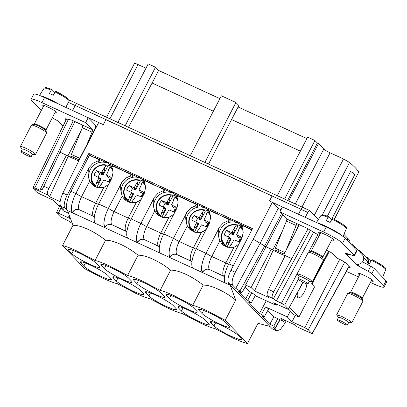 <?xml version="1.0" encoding="UTF-8"?>
<svg xmlns="http://www.w3.org/2000/svg" width="407" height="407" viewBox="0 0 407 407"><rect width="100%" height="100%" fill="white"/><g stroke="black" fill="none" stroke-linecap="round" stroke-linejoin="round"><path stroke-width="0.61" d="M187.998 309.951A15.959 2.03 27.4 0 1 205.688 320.457L208.608 323.499A15.959 2.03 -152.6 0 1 209.178 324.598A15.959 2.03 -152.6 0 1 199.094 321.51A15.959 2.03 -152.6 0 1 181.41 311.004L178.49 307.962A15.959 2.03 27.4 0 1 177.92 306.863A15.959 2.03 27.4 0 1 187.998 309.951M76.801 250.946L95.06 260.495C98.316 261.233 103.078 263.039 109.341 265.898L127.6 275.447C130.856 276.19 135.617 277.991 141.88 280.85L160.139 290.4C163.4 291.142 168.157 292.943 174.42 295.808L192.679 305.357C195.94 306.095 200.697 307.896 206.965 310.76L225.224 320.309L247.522 343.539C244.266 342.801 239.504 341 233.242 338.136L214.982 328.586C211.726 327.849 206.965 326.043 200.702 323.183L182.443 313.634C179.187 312.891 174.425 311.09 168.162 308.231L149.903 298.682C146.647 297.939 141.885 296.138 135.623 293.274L117.364 283.73C114.102 282.987 109.346 281.186 103.083 278.322L84.819 268.773L62.52 245.543C65.776 246.281 70.538 248.082 76.801 250.946M122.044 279.131A15.959 2.03 27.4 0 1 104.355 268.625L101.435 265.583L100.865 264.484L103.922 264.769L110.948 267.572C119.449 271.622 125.346 275.122 128.632 278.078L131.553 281.12A15.959 2.03 27.4 0 1 132.122 282.219A15.959 2.03 27.4 0 1 122.044 279.131M122.919 280.047A15.959 2.03 27.4 0 1 140.608 290.552L143.529 293.595L144.098 294.688L141.036 294.403L134.015 291.605C125.514 287.556 119.617 284.05 116.326 281.095L113.405 278.052A15.959 2.03 27.4 0 1 112.836 276.958A15.959 2.03 27.4 0 1 122.919 280.047M71.815 253.673A15.959 2.03 27.4 0 0 89.504 264.179A15.959 2.03 27.4 0 0 99.583 267.267A15.959 2.03 27.4 0 0 99.013 266.168L96.093 263.126C92.801 260.17 86.91 256.664 78.409 252.62L71.383 249.817L68.325 249.532L68.895 250.631L71.815 253.673L73.443 250.524M85.419 262.998L83.786 266.142C87.078 269.098 92.974 272.604 101.475 276.648L108.496 279.451L111.554 279.736L110.984 278.642L108.064 275.6A15.959 2.03 27.4 0 0 90.379 265.089A15.959 2.03 27.4 0 0 80.296 262.006A15.959 2.03 27.4 0 0 80.866 263.1L81.522 261.838M83.786 266.142L80.866 263.1M136.894 283.577L133.974 280.535L133.404 279.441L136.467 279.721L143.488 282.524C151.989 286.574 157.885 290.074 161.172 293.035L164.092 296.077A15.959 2.03 27.4 0 1 164.667 297.171A15.959 2.03 27.4 0 1 154.584 294.083A15.959 2.03 27.4 0 1 136.894 283.577L138.528 280.433M201.979 313.482L199.059 310.439L198.489 309.345L201.546 309.63L208.567 312.434C217.068 316.478 222.965 319.983 226.256 322.939L229.177 325.982A15.959 2.03 27.4 0 1 229.746 327.075A15.959 2.03 27.4 0 1 219.663 323.992A15.959 2.03 27.4 0 1 201.979 313.482L203.607 310.338M148.87 296.047L145.95 293.004A15.959 2.03 27.4 0 1 145.38 291.911A15.959 2.03 27.4 0 1 155.459 294.999A15.959 2.03 27.4 0 1 173.148 305.504L176.068 308.547L176.638 309.641L173.58 309.361L166.555 306.557C158.053 302.508 152.157 299.008 148.87 296.047L150.498 292.903M169.439 298.529A15.959 2.03 27.4 0 0 187.123 309.04A15.959 2.03 27.4 0 0 197.207 312.123A15.959 2.03 27.4 0 0 196.637 311.029L193.717 307.987C190.425 305.031 184.529 301.526 176.028 297.481L169.007 294.678L165.944 294.393L166.519 295.487L169.439 298.529L171.067 295.385M215.578 322.812L213.95 325.956C217.241 328.912 223.133 332.417 231.639 336.462L238.66 339.265L241.717 339.55L241.148 338.451L238.227 335.414A15.959 2.03 27.4 0 0 220.538 324.903A15.959 2.03 27.4 0 0 210.46 321.82A15.959 2.03 27.4 0 0 211.03 322.914L211.681 321.652M213.95 325.956L211.03 322.914M127.6 275.447L138.085 255.22C132.718 250.89 126.872 247.247 120.538 244.297C114.245 241.448 109.249 240.105 105.545 240.267C100.178 235.938 94.327 232.295 87.998 229.345C81.705 226.496 76.709 225.152 73.006 225.31L67.537 210.567A17.099 5.942 114.7 0 1 70.95 191.27L89.387 155.265L98.769 159.575L97.833 160.958L93.076 163.187L89.041 167.659L75.916 193.284L88.405 168.905M95.06 260.495L105.545 240.267M160.139 290.4L170.625 270.172C165.262 265.842 159.412 262.205 153.078 259.249C146.785 256.4 141.789 255.057 138.085 255.22M192.679 305.357L203.169 285.124C197.802 280.794 191.951 277.157 185.617 274.206C179.324 271.352 174.328 270.009 170.625 270.172M225.224 320.309L235.709 300.076C230.342 295.752 224.491 292.109 218.157 289.158C211.869 286.309 206.868 284.961 203.169 285.124M235.709 300.076L230.24 285.332A17.099 5.942 -65.3 0 1 229.752 284.549M270.243 326.729A17.099 5.942 -65.3 0 1 270.131 326.684A17.099 5.942 -65.3 0 1 269.571 326.307L258.007 323.311L247.522 343.539M62.52 245.543L73.006 225.31M127.742 238.217L95.218 223.285A17.099 5.942 -65.3 0 1 98.168 204.93A17.099 5.942 -65.3 0 1 98.636 203.988L111.869 178.149L113.075 172.375L111.981 167.46L112.546 165.908L131.308 174.527L130.372 175.91L125.621 178.139L121.581 182.616L121.083 183.888L121.647 182.799A13.411 12.459 -43.8 0 0 121.083 183.888L121.647 182.799M95.197 223.265L67.537 210.567M230.24 285.332L225.381 283.099A17.099 5.942 -65.3 0 1 228.327 264.743A17.099 5.942 -65.3 0 1 228.795 263.802L242.028 237.963L243.238 232.188L242.145 227.274L242.709 225.717L251.852 229.919M225.361 283.079L202.549 272.593L202.798 272.1C204.467 269.459 206.695 268.615 209.488 269.566L209.488 269.566A11.401 3.958 -65.3 0 1 211.767 256.476A5.128 0.651 -152.6 0 1 206.079 253.098L219.266 227.661A13.411 12.459 -43.8 0 0 218.701 228.744L219.266 227.661M202.554 272.609A17.099 5.942 -65.3 0 1 205.499 254.253A17.099 5.942 -65.3 0 1 205.973 253.312L196.255 248.85A17.099 5.942 -65.3 0 0 195.787 249.791A17.099 5.942 -65.3 0 0 192.842 268.147L202.549 272.593M192.821 268.121L170.009 257.641L170.258 257.148C171.927 254.507 174.155 253.663 176.948 254.614L176.948 254.614A11.401 3.958 -65.3 0 1 179.222 241.524C176.49 240.222 174.598 239.097 173.54 238.146L186.727 212.703A13.411 12.459 -43.8 0 0 186.162 213.792L173.54 238.146A16.529 5.744 -65.3 0 0 173.428 238.36L163.716 233.898L176.948 208.058L178.159 202.284L177.06 197.37L177.63 195.813L196.393 204.436L195.452 205.82L190.7 208.048L186.66 212.52L186.024 213.761M163.716 233.898A17.099 5.942 -65.3 0 0 163.248 234.834A17.099 5.942 -65.3 0 0 160.302 253.195L170.009 257.641M160.282 253.169L127.757 238.237A17.099 5.942 -65.3 0 1 130.708 219.882A17.099 5.942 -65.3 0 1 131.176 218.941L144.409 193.101L145.614 187.332L144.521 182.412L145.085 180.861L163.853 189.484L162.912 190.868L158.16 193.091L154.121 197.568L153.622 198.84L154.187 197.751A13.411 12.459 -43.8 0 0 153.622 198.84L154.187 197.751M131.079 219.134A5.128 0.651 -152.6 0 1 128.23 218.091A11.401 3.958 -65.3 0 0 125.946 231.171A5.128 4.767 136.2 0 1 126.887 231.756L111.869 224.705C109.076 223.758 106.848 224.603 105.179 227.238L104.925 227.732A17.099 5.942 -65.3 0 1 107.88 209.391A17.099 5.942 -65.3 0 1 108.348 208.45A16.529 5.744 -65.3 0 1 108.46 208.242L120.945 183.857M94.119 157.438L94.282 157.122L107.056 162.988A13.355 12.408 -43.8 0 0 99.237 162.546L100.229 161.096L98.769 159.575M75.809 193.498L75.916 193.284C76.974 194.236 78.872 195.365 81.604 196.662A11.401 3.958 -65.3 0 0 79.319 209.742L79.329 209.753C76.536 208.801 74.303 209.646 72.639 212.286L72.385 212.78A17.099 5.942 -65.3 0 1 75.341 194.439A17.099 5.942 -65.3 0 1 75.809 193.498L70.95 191.27M98.54 204.182A5.128 0.651 -152.6 0 1 95.686 203.134A11.401 3.958 -65.3 0 0 93.401 216.219L94.348 216.804A5.128 4.767 136.2 0 0 93.401 216.219L79.329 209.753M223.575 276.038L209.483 269.556L224.511 276.618A5.128 4.767 136.2 0 0 223.565 276.032A11.401 3.958 -65.3 0 1 225.849 262.947A5.128 0.651 -152.6 0 0 228.698 263.995M191.036 261.085L176.938 254.604L191.972 261.665M170.014 257.656A17.099 5.942 -65.3 0 1 172.96 239.301A17.099 5.942 -65.3 0 1 173.428 238.36M137.719 242.196L137.688 242.16A16.529 5.744 -65.3 0 1 140.42 224.343A17.099 5.942 -65.3 0 0 137.474 242.704L137.719 242.196C139.387 239.555 141.616 238.711 144.409 239.662L159.427 246.708A5.128 4.767 136.2 0 0 158.486 246.123A11.401 3.958 -65.3 0 1 160.77 233.043A5.128 0.651 -152.6 0 0 163.619 234.086M140.42 224.343A17.099 5.942 -65.3 0 1 140.888 223.407A16.529 5.744 -65.3 0 1 141 223.194L153.485 198.809M280.967 209.859L278.266 208.313L272.334 202.325L269.465 201.002L272.039 196.032L105.886 119.678L103.307 124.654L98.677 122.522L79.563 159.402L62.882 193.086L67.241 195.09L88.838 153.429L252.513 228.642L230.917 270.304C227.93 276.582 227.167 280.942 228.632 283.384L272.141 328.708L276.76 330.942L273.367 327.559L274.41 327.956C275.397 328.281 275.717 328.235 275.371 327.828L275.503 328.113L280.052 319.871M224.282 217.252L224.445 216.931L237.22 222.802C234.717 221.84 232.112 221.693 229.4 222.354L227.991 220.772L228.932 219.388L230.393 220.909L229.4 222.354C225.371 223.468 222.349 225.88 220.335 229.589C218.462 233.389 218.31 237.133 219.882 240.817L211.767 256.476L225.849 262.947L233.964 247.293L238.746 244.373M242.338 226.745A13.355 12.408 -43.8 0 0 241.346 225.57A13.355 12.408 -43.8 0 0 238.385 223.336L251.155 229.207L250.992 229.528M251.765 229.843L251.155 229.207M94.185 157.305L90.99 156.003M88.838 153.429L91.102 155.784M67.241 195.09A11.401 3.958 114.7 0 0 64.957 208.17L67.71 211.035M88.543 168.936C87.759 173.336 88.151 177.36 89.718 181.003C88.146 177.32 88.299 173.575 90.171 169.775C92.191 166.066 95.213 163.655 99.237 162.546L97.833 160.958M205.973 253.312A16.529 5.744 -65.3 0 1 206.079 253.098L218.701 228.744C217.887 232.672 218.279 236.696 219.882 240.817L222.08 244.068L227.488 247.253L233.964 247.293M228.932 219.388L210.17 210.765L209.6 212.322L210.699 217.236L209.488 223.011L196.255 248.85M227.991 220.772L223.24 223L219.2 227.472L218.564 228.714M253.22 239.199L235.277 272.308C232.229 278.286 231.4 282.616 232.804 285.302L235.745 288.365L239.972 290.959L241.855 292.826L246.011 285.449L245.533 284.976L266.051 246.784L253.22 239.199L272.334 202.325L282.458 206.975M112.174 166.931A13.355 12.408 -43.8 0 0 111.187 165.756A13.355 12.408 -43.8 0 0 108.221 163.528L106.756 162.001L105.591 161.467L107.056 162.988M108.221 163.528L120.996 169.393L121.607 170.029M126.73 172.258L121.591 170.06M126.658 172.39L126.821 172.075L139.596 177.945L138.131 176.419L139.296 176.953L140.761 178.48L153.536 184.351L154.146 184.987M159.269 187.21L154.131 185.017M159.198 187.342L159.366 187.027L172.136 192.898L170.675 191.371L171.84 191.906L173.301 193.432L186.075 199.303L186.686 199.939M191.809 202.162L186.671 199.969M191.738 202.299L191.906 201.979L204.68 207.85L203.215 206.324L204.38 206.858L205.84 208.384L218.615 214.255L219.225 214.891M224.349 217.114L219.21 214.921M238.385 223.336L236.92 221.815L235.755 221.276L237.22 222.802M276.76 330.942L280.423 329.451L284.625 323.713L286.182 320.843M245.182 286.915L249.562 291.478L245.579 298.997L251.104 302.549L250.295 302.752L248.301 301.836L259.473 313.471L261.467 314.387L264.408 316.554L268.508 309.127A4.782 0.605 27.4 0 0 268.518 309.091A4.782 0.605 27.4 0 0 268.335 308.796A4.782 0.605 27.4 0 0 265.532 306.919L261.467 314.387M251.104 302.549L251.267 302.864L255.367 295.436A4.782 0.605 27.4 0 0 255.194 295.106A4.782 0.605 27.4 0 0 254.65 294.643A4.782 0.605 27.4 0 0 251.674 292.837A2.849 0.29 -152.1 0 1 251.587 292.791L249.562 291.478M245.579 298.997L237.922 291.02L241.855 292.826M267.775 310.449L273.83 316.758L269.856 324.287L273.789 326.099L275.371 327.828L279.807 319.76M269.856 324.287L262.098 316.112M262.322 316.086L262.983 316.28C264.25 316.738 264.667 316.722 264.245 316.239M223.504 245.324A13.355 12.408 136.2 0 1 221.449 239.194M235.841 224.695A13.355 12.408 136.2 0 1 242.292 226.862M62.882 193.086C59.987 199.562 59.29 203.953 60.791 206.257L64.957 208.17M68.941 214.357L67.247 212.591L63.314 210.78L61.732 209.05A4.558 0.58 27.4 0 1 61.599 208.771A4.558 0.58 27.4 0 1 62.693 208.923A4.558 0.58 27.4 0 1 63.736 209.32L60.791 206.257M131.308 174.527L132.768 176.048L131.776 177.498C127.752 178.612 124.73 181.018 122.71 184.727C120.838 188.527 120.691 192.272 122.258 195.96C120.66 191.834 120.263 187.81 121.083 183.888L108.46 208.242C109.519 209.193 111.411 210.317 114.143 211.615A11.401 3.958 -65.3 0 0 111.859 224.7L111.869 224.705M103.805 187.479L95.686 203.134L81.604 196.662L89.718 181.003A13.355 12.408 -43.8 0 0 90.746 182.819A13.355 12.408 -43.8 0 0 91.916 184.254A13.355 12.408 -43.8 0 0 103.805 187.479L108.583 184.559M139.596 177.945C137.098 176.984 134.488 176.831 131.776 177.498L130.372 175.91M191.972 261.66A5.128 4.767 136.2 0 0 191.025 261.075A11.401 3.958 -65.3 0 1 193.31 247.995L201.424 232.336L206.207 229.421M196.393 204.436L197.853 205.957L196.856 207.402C192.832 208.516 189.81 210.928 187.79 214.631C185.923 218.437 185.77 222.176 187.342 225.865C185.729 221.698 185.343 217.674 186.172 213.797L186.162 213.792M163.853 189.484L165.313 191L164.316 192.45C160.292 193.564 157.27 195.976 155.25 199.679C153.378 203.48 153.23 207.224 154.802 210.912C153.195 206.725 152.803 202.701 153.622 198.84L141 223.194A5.128 0.651 -152.6 0 0 146.683 226.572L160.77 233.043L168.885 217.384L173.667 214.469M186.172 213.797L186.727 212.703M204.68 207.85C202.177 206.888 199.572 206.741 196.856 207.402L195.452 205.82M136.345 202.432L128.23 218.091L114.143 211.615L122.258 195.96A13.355 12.408 -43.8 0 0 123.285 197.771A13.355 12.408 -43.8 0 0 124.456 199.206A13.355 12.408 -43.8 0 0 136.345 202.432L141.122 199.516M172.136 192.898C169.638 191.936 167.028 191.789 164.316 192.45L162.912 190.868M235.745 288.365L260.027 243.503L278.266 208.313M77.188 103.739A2.849 0.992 -65.3 0 0 77.106 103.683A2.849 0.992 -65.3 0 0 75.188 105.515L72.624 110.465L75.234 105.499A2.849 0.992 -65.3 0 1 77.132 103.709L302.854 207.438M98.677 122.522L88.37 117.786L94.984 124.679A7.982 2.773 114.7 0 1 95.345 128.347M269.465 201.002L272.039 196.032M218.452 214.57L218.615 214.255M209.793 211.793A13.355 12.408 -43.8 0 0 208.806 210.612A13.355 12.408 -43.8 0 0 205.84 208.384M203.302 209.742A13.355 12.408 136.2 0 1 209.753 211.91M185.913 199.618L186.075 199.303M177.254 196.84A13.355 12.408 -43.8 0 0 176.267 195.66A13.355 12.408 -43.8 0 0 173.301 193.432M170.762 194.79A13.355 12.408 136.2 0 1 177.213 196.952M153.373 184.666L153.536 184.351M144.714 181.883A13.355 12.408 -43.8 0 0 143.727 180.708A13.355 12.408 -43.8 0 0 140.761 178.48M138.222 179.833A13.355 12.408 136.2 0 1 144.673 182M120.828 169.714L120.996 169.393M266.244 300.773L259.473 313.471M290.41 311.019L287.271 316.905L265.532 306.919M295.324 315.405L291.941 321.769L304.828 327.691L308.282 329.746L312.077 333.699A2.849 0.361 -152.6 0 1 312.123 333.75L297.166 326.877L295.34 325.056L280.886 318.411L283.796 321.591L273.83 316.758M277.833 318.6L273.789 326.099M276.791 304.182L276.165 305.331L255.22 295.706M233.608 234.33L237.937 225.971L236.492 224.837L234.89 227.513L234.534 227.462L232.102 232.041L233.348 233.257L233.608 234.33L232.483 234.534L230.291 233.557A6.141 5.708 -43.8 0 0 228.469 237.006M232.102 232.041L231.201 232.377L226.724 230.382A9.01 8.369 -43.8 0 0 225.885 231.405A9.01 8.369 -43.8 0 0 224.649 233.786A9.01 8.369 -43.8 0 0 224.308 235.037L230.616 238.131L231.161 238.782L226.984 247.105M226.933 242.867L226.668 242.633L228.566 242.226L226.933 242.867L225.61 245.833A12.139 11.274 136.2 0 1 223.285 243.488L224.389 245.029A12.408 11.528 -43.8 0 0 225.87 246.688M238.446 241.544A6.141 5.708 -43.8 0 0 240.176 238.1L238.014 237.078L236.66 234.661L238.014 237.078M242.572 228.347A12.408 11.528 -43.8 0 0 242.134 227.991L240.644 226.826A12.139 11.274 136.2 0 1 242.806 229.116M66.494 119.017L32.784 188.075A2.849 0.361 -152.6 0 0 32.83 188.12L36.625 192.079L40.079 194.129L52.966 200.051L57.636 204.914L60.979 206.451M69.307 215.344L68.747 216.488L69.933 217.033M125.885 200.468A13.355 12.408 136.2 0 1 123.83 194.332M190.964 230.372A13.355 12.408 136.2 0 1 188.909 224.237M201.424 232.336L194.943 232.3L189.54 229.11L187.342 225.865L179.222 241.524L193.31 247.995A5.128 0.651 -152.6 0 0 196.159 249.043M158.425 215.415A13.355 12.408 136.2 0 1 156.369 209.284M168.885 217.384L162.403 217.348L156.995 214.158L154.802 210.912L146.683 226.572A11.401 3.958 -65.3 0 0 144.399 239.652L144.409 239.662M281.491 213.594L264.718 245.95L239.972 290.959M279.894 211.925L323.606 232.015L326.205 226.994L282.494 206.909L279.894 211.925L286.655 218.971A2.279 0.794 -65.3 0 1 286.447 221.047L296.164 225.509A2.279 0.794 -65.3 0 0 296.367 223.433L306.863 228.144L319.271 235.516M326.205 226.994A17.099 2.172 27.4 0 1 345.156 238.253L356.807 250.386A5.698 0.722 27.4 0 1 357.01 250.778L354.411 255.8A5.698 0.722 27.4 0 1 353.042 255.611L346.016 253.24A2.849 0.361 27.4 0 0 345.334 253.144A2.849 0.361 27.4 0 0 345.436 253.342L346.184 254.121L346.545 253.419M362.566 261.833L370.696 266.27A5.698 0.722 27.4 0 1 374.389 268.701L386.039 280.84A17.099 2.172 27.4 0 1 386.65 282.01L384.05 287.032A17.099 2.172 27.4 0 1 373.244 283.725L370.426 282.427M303.057 207.545A2.849 0.992 114.7 0 0 302.95 207.463A2.849 0.992 114.7 0 0 301.027 209.295L298.463 214.245M41.326 110.439L31.721 100.437A17.099 2.172 27.4 0 1 31.11 99.262L33.71 94.241A17.099 2.172 27.4 0 1 44.516 97.548L88.37 117.786M78.882 160.77L78.607 160.643L96.464 126.185L96.718 126.302M201.068 219.378L205.398 211.019L203.953 209.885L202.35 212.561L201.994 212.51L199.557 217.089L200.809 218.305L201.068 219.378L199.939 219.582L197.751 218.605A6.141 5.708 -43.8 0 0 195.925 222.054M199.557 217.089L198.662 217.424L194.185 215.43A9.01 8.369 -43.8 0 0 193.345 216.448A9.01 8.369 -43.8 0 0 192.109 218.834A9.01 8.369 -43.8 0 0 191.768 220.085L198.077 223.178L198.621 223.83L194.444 232.153M194.393 227.91L194.129 227.681L196.026 227.269L194.393 227.91L193.066 230.881A12.139 11.274 136.2 0 1 190.746 228.536L191.85 230.072A12.408 11.528 -43.8 0 0 193.33 231.736M205.906 226.587A6.141 5.708 -43.8 0 0 207.636 223.148L205.469 222.12L204.121 219.709L205.469 222.12M210.027 213.395A12.408 11.528 -43.8 0 0 209.595 213.039L208.104 211.869A12.139 11.274 136.2 0 1 210.261 214.158M168.523 204.421L172.858 196.062L171.408 194.928L169.811 197.609L169.454 197.558L167.018 202.137L168.269 203.352L168.523 204.421L167.399 204.629L165.211 203.653A6.141 5.708 -43.8 0 0 163.385 207.102M167.018 202.137L166.122 202.472L161.64 200.478A9.01 8.369 -43.8 0 0 160.801 201.496A9.01 8.369 -43.8 0 0 159.564 203.882A9.01 8.369 -43.8 0 0 159.229 205.133L165.537 208.226L166.081 208.877L161.905 217.201M161.854 212.958L161.589 212.724L163.482 212.317L161.854 212.958L160.526 215.924A12.139 11.274 136.2 0 1 158.206 213.583L159.31 215.12A12.408 11.528 -43.8 0 0 160.79 216.783M173.362 211.635A6.141 5.708 -43.8 0 0 175.096 208.196L172.929 207.168L171.581 204.752L172.929 207.168M177.488 198.443A12.408 11.528 -43.8 0 0 177.055 198.087L175.565 196.917A12.139 11.274 136.2 0 1 177.722 199.206M135.984 189.469L140.318 181.11L138.868 179.975L137.266 182.657L136.91 182.606L134.478 187.184L135.729 188.4L135.984 189.469L134.859 189.677L132.667 188.7A6.141 5.708 -43.8 0 0 130.845 192.15M134.478 187.184L133.577 187.52L129.1 185.526A9.01 8.369 -43.8 0 0 128.261 186.543A9.01 8.369 -43.8 0 0 127.025 188.929A9.01 8.369 -43.8 0 0 126.689 190.181L132.997 193.274L133.542 193.925L129.36 202.248M129.314 198.006L129.05 197.771L130.942 197.364L129.314 198.006L127.986 200.972A12.139 11.274 136.2 0 1 125.661 198.626L126.77 200.168A12.408 11.528 -43.8 0 0 128.251 201.831M140.822 196.683A6.141 5.708 -43.8 0 0 142.557 193.244L140.39 192.216L139.041 189.799L140.39 192.216M144.948 183.491A12.408 11.528 -43.8 0 0 144.516 183.13L143.025 181.965A12.139 11.274 136.2 0 1 145.182 184.254M291.941 321.769L287.271 316.905M329.232 251.602L311.904 284.208M284.605 320.121L283.796 321.591M276.165 305.331L273.682 302.752L286.569 308.669C288.136 309.366 288.756 309.493 288.426 309.061L303.108 282.331M299.786 268.773L281.471 303.23L284.63 305.108L288.426 309.061L302.9 282.224M281.471 303.23L276.384 300.89L313.639 232.168M282.636 214.784L266.051 246.784L271.296 249.191L251.099 287.53L254.528 290.949L268.976 297.588L267.424 295.894L272.446 298.204L276.384 300.89M251.099 287.53L245.533 284.976M234.534 227.462L234.946 229.914L234.89 227.513M234.946 229.914L233.348 233.257M236.431 224.822A12.139 11.274 136.2 0 0 226.572 226.933A12.139 11.274 136.2 0 0 223.285 243.488C219.811 237.413 220.899 231.888 226.546 226.913C229.655 224.766 232.957 224.064 236.457 224.822L236.492 224.837M231.705 232.382L233.359 234.539M231.201 232.377L232.483 234.534M226.724 230.382L230.291 233.557M228.734 237.133L231.161 238.782M226.668 242.633L229.044 237.505M229.009 238.009L230.342 239.067L231.135 239.092M228.566 242.226L230.342 239.067M225.61 245.833L226.399 246.907M231.303 244.465L230.82 244.653L231.176 244.704L234.005 239.784L238.985 241.783A9.01 8.369 -43.8 0 0 239.825 240.761A9.01 8.369 -43.8 0 0 241.061 238.38A9.01 8.369 -43.8 0 0 241.397 237.128L240.176 238.1M241.397 237.128L236.976 235.032M238.792 230.016L238.777 229.299L239.036 229.533L236.66 234.661M238.777 229.299L240.379 226.623A12.139 11.274 136.2 0 1 240.644 226.826L240.374 226.623M235.933 246.545A11.569 10.75 136.2 0 1 229.619 246.963L229.492 247.619A12.139 11.274 136.2 0 0 229.538 247.629M229.619 246.963L230.82 244.653M60.119 201.618L49.568 196.769L47.741 194.948C46.947 193.722 47.304 191.565 48.804 188.477L66.514 155.118L68.218 156.191L49.568 196.769M68.747 216.488L70.355 218.162M70.579 218.773L58.338 213.151C56.771 212.459 56.156 212.327 56.481 212.759L59.692 205.861M72.324 223.474L68.524 220.93L60.277 216.717L56.481 212.759M318.36 219.526L309.859 210.668A2.849 0.992 114.7 0 0 309.747 210.587A2.849 0.992 114.7 0 0 307.829 212.418L305.26 217.369M349.567 242.842A2.849 2.646 -43.8 0 0 349.175 239.784L347.451 237.983A2.849 2.646 -43.8 0 0 347.14 237.713M308.038 228.846L273.672 291.809C272.12 294.892 271.713 297.024 272.446 298.204M299.379 224.705L283.715 254.924L291.677 258.587M285.063 255.81L283.715 254.924M277.803 251.205L278.597 249.674M281.898 232.214L272.751 249.857L274.618 251.033L275.529 250.157L284.132 254.116L275.453 250.122M284.925 252.584L275.422 248.214L286.447 221.047M254.528 290.949L273.173 250.371L271.296 249.191L272.751 249.857M298.718 224.405A7.982 2.773 -65.3 0 1 298.245 225.682L295.945 231.334M285.892 250.727L296.164 225.509M360.449 252.864A2.849 2.646 -43.8 0 0 359.01 250.28L357.148 249.42M289.586 307.336L298.921 317.058L314.53 286.94L311.609 283.898L328.52 251.272L332.214 253.139L337.032 258.16L339.458 259.274A5.698 0.722 27.4 0 1 345.777 263.029L350.157 267.592L348.651 267.277M288.609 309.142L294.063 314.83L298.921 317.058M323.606 232.015A17.099 2.172 27.4 0 1 342.557 243.274L345.156 238.253M354.411 255.8A5.698 0.722 27.4 0 0 354.207 255.408L342.557 243.274M350.035 243.335L351.439 243.981A5.759 5.347 136.2 0 1 352.961 245.06L362.306 254.797A5.759 5.347 136.2 0 1 362.525 261.884A5.759 5.347 136.2 0 1 355.525 263.853L356.273 264.631L356.501 264.189M384.05 287.032A17.099 2.172 27.4 0 0 383.435 285.856L371.784 273.723A5.698 0.722 27.4 0 0 368.096 271.291L358.119 265.847A2.849 0.361 27.4 0 1 356.273 264.631M346.398 271.388L358.501 276.948M367.16 258.562A2.849 2.646 136.2 0 1 367.465 258.837L368.488 259.9L368.859 262.988L367.938 264.764M367.465 258.837A2.849 2.646 136.2 0 1 367.836 261.925L366.712 264.097M366.666 264.072L367.775 261.843A2.849 2.646 -43.8 0 0 367.379 258.796L361.752 252.93M318.788 223.585A15.1 1.918 27.4 0 1 338.802 233.542A15.1 1.918 27.4 0 1 340.547 234.768M75.188 105.515L68.386 102.391L65.822 107.341M68.386 102.391A2.849 0.992 -65.3 0 1 70.309 100.56L77.106 103.683M60.78 130.672A5.698 0.722 27.4 0 1 60.75 130.494A5.698 0.722 27.4 0 1 60.908 130.418M57.631 120.782A5.759 5.347 -43.8 0 0 58.109 121.357A5.759 5.347 -43.8 0 0 59.631 122.441L58.883 121.662A2.849 0.361 27.4 0 0 57.041 120.447L52.254 117.837M31.11 99.262A17.099 2.172 27.4 0 1 41.911 102.569L44.516 97.548M87.067 144.317L92.013 132.173A2.849 0.992 114.7 0 0 92.272 129.579L85.623 122.655L41.911 102.569M85.623 122.655L88.222 117.633M66.092 119.836L65.003 118.702L71.795 120.126L92.272 129.579M41.626 96.276L56.776 103.185M78.607 160.643L78.861 160.811M73.642 155.494L72.848 157.021M70.538 155.952L79.014 159.854L70.574 155.973L69.663 156.848L60.007 152.132L42.45 189.204M81.466 129.762L67.974 155.784M74.868 121.535L60.007 152.132M47.741 194.948L32.784 188.075C32.672 187.546 33.354 187.485 34.819 187.886L39.896 190.222L42.394 189.326M79.808 158.323L71.403 154.462L82.3 127.712A2.849 0.992 114.7 0 0 82.56 125.117M201.994 212.51L202.406 214.962L202.35 212.561M202.406 214.962L200.809 218.305M199.16 217.43L200.819 219.587M198.662 217.424L199.939 219.582M194.185 215.43L197.751 218.605M196.194 222.181L198.621 223.83M194.129 227.681L196.505 222.553M196.469 223.056L197.797 224.115L198.596 224.14M193.066 230.881L193.859 231.949M196.026 227.269L197.797 224.115M198.764 229.507L198.28 229.696L198.636 229.746L201.465 224.832L206.446 226.831A9.01 8.369 -43.8 0 0 207.285 225.809A9.01 8.369 -43.8 0 0 208.521 223.423A9.01 8.369 -43.8 0 0 208.857 222.176L207.636 223.148M208.857 222.176L204.431 220.08M206.252 215.064L206.237 214.347L206.497 214.581L204.121 219.709M206.237 214.347L207.835 211.671A12.139 11.274 136.2 0 1 208.104 211.869L207.835 211.665M203.393 231.593A11.569 10.75 136.2 0 1 197.08 232.01L196.952 232.667A12.139 11.274 136.2 0 0 196.993 232.677M197.08 232.01L198.28 229.696M169.454 197.558L169.867 200.01L169.811 197.609M169.867 200.01L168.269 203.352M171.352 194.917A12.139 11.274 136.2 0 0 161.493 197.024A12.139 11.274 136.2 0 0 158.206 213.583C154.731 207.509 155.82 201.984 161.467 197.008C164.57 194.856 167.872 194.159 171.378 194.917L171.408 194.928M166.621 202.472L168.279 204.629M166.122 202.472L167.399 204.629M161.64 200.478L165.211 203.653M163.655 207.229L166.081 208.877M161.589 212.724L163.965 207.601M163.924 208.104L165.257 209.157L166.056 209.188M160.526 215.924L161.32 216.997M163.482 212.317L165.257 209.157M166.224 214.555L165.735 214.743L166.097 214.794L168.925 209.88L173.906 211.874A9.01 8.369 -43.8 0 0 174.745 210.857A9.01 8.369 -43.8 0 0 175.982 208.47A9.01 8.369 -43.8 0 0 176.317 207.219L175.096 208.196M176.317 207.219L171.891 205.123M173.713 200.112L173.692 199.394L173.957 199.628L171.581 204.752M173.692 199.394L175.295 196.713A12.139 11.274 136.2 0 1 175.565 196.917L175.295 196.713M170.848 216.641A11.569 10.75 136.2 0 1 164.54 217.058L164.413 217.709A12.139 11.274 136.2 0 0 164.453 217.72M164.54 217.058L165.735 214.743M136.91 182.606L137.322 185.053L137.266 182.657M137.322 185.053L135.729 188.4M138.812 179.965A12.139 11.274 136.2 0 0 128.953 182.071A12.139 11.274 136.2 0 0 125.661 198.626C122.192 192.557 123.275 187.032 128.927 182.056C132.031 179.904 135.333 179.207 138.833 179.96L138.868 179.975M134.081 187.52L135.74 189.677M133.577 187.52L134.859 189.677M129.1 185.526L132.667 188.7M131.115 192.277L133.542 193.925M129.05 197.771L131.425 192.648M131.385 193.147L132.718 194.205L133.516 194.236M127.986 200.972L128.78 202.045M130.942 197.364L132.718 194.205M133.679 199.603L133.196 199.791L133.552 199.842L136.386 194.928L141.366 196.922A9.01 8.369 -43.8 0 0 142.206 195.904A9.01 8.369 -43.8 0 0 143.442 193.518A9.01 8.369 -43.8 0 0 143.778 192.267L142.557 193.244M143.778 192.267L139.352 190.171M141.173 185.16L141.153 184.442L141.417 184.676L139.041 189.799M141.153 184.442L142.755 181.761A12.139 11.274 136.2 0 1 143.025 181.965L142.755 181.761M138.309 201.689A11.569 10.75 136.2 0 1 132 202.101L131.873 202.757A12.139 11.274 136.2 0 0 131.919 202.767M132 202.101L133.196 199.791M297.166 326.877L312.123 333.75M285.17 255.596L268.559 289.458C267.14 292.608 266.763 294.749 267.424 295.894M326.801 249.476L328.52 251.272M359.569 274.888A8.552 1.089 27.4 0 1 358.119 273.351A8.552 1.089 27.4 0 1 361.05 273.957L366.28 276.358A8.552 1.089 27.4 0 1 373.3 281.222A8.552 1.089 27.4 0 1 371.204 280.922M331.786 239.855A8.552 1.089 27.4 0 0 333.877 240.155A8.552 1.089 27.4 0 0 326.857 235.292L321.627 232.89A8.552 1.089 27.4 0 0 318.696 232.285A8.552 1.089 27.4 0 0 320.146 233.822M347.837 241.046A2.849 2.646 -43.8 0 0 347.451 237.983M285.053 255.83L274.618 251.033M362.179 254.66A2.849 2.646 -43.8 0 0 361.492 252.615L359.768 250.814M297.512 292.684A9.239 3.21 114.7 0 0 298.168 297.771A9.239 3.21 114.7 0 0 302.08 295.441A9.239 3.21 114.7 0 0 306.853 283.923M347.771 240.975L347.364 237.947L343.956 234.396M352.961 245.06A5.759 5.347 136.2 0 1 354.304 247.782M349.633 254.461A5.759 5.347 136.2 0 1 346.184 254.121L355.525 263.853M125.147 125.773L155.494 67.231L148.209 63.884L117.862 122.426M109.926 118.783L138.034 64.56L145.965 68.208M138.034 64.56C135.495 63.426 134.305 63.121 134.468 63.64M334.34 219.398L358.75 172.069C357.295 169.612 354.222 166.412 349.527 162.464L343.503 158.979L314.306 215.303M301.984 207.036L330.087 152.813L343.503 158.979M330.087 152.813A5.698 0.722 27.4 0 1 323.774 149.064L318.513 143.59L317.409 143.081L287.668 200.458M288.772 200.966L318.513 143.59M317.409 143.081L314.926 140.496L307.641 137.149L277.294 195.691M284.579 199.038L314.926 140.496M231.588 119.551L300.376 151.16M208.506 164.082L238.853 105.535L235.933 102.493L221.362 95.798L190.303 155.718M204.874 162.413L235.933 102.493M128.464 127.299L152.111 83.028L213.385 111.187M155.494 67.231L158.613 70.482L152.111 83.028M43.31 106.609A8.552 1.089 27.4 0 1 41.86 105.072A8.552 1.089 27.4 0 1 44.79 105.678L50.02 108.079A8.552 1.089 27.4 0 1 57.041 112.943A8.552 1.089 27.4 0 1 54.95 112.642M78.755 161.03L69.663 156.848M331.496 219.587L354.645 174.934A11.401 1.45 27.4 0 0 350.575 171.454L327.381 216.198M219.892 98.636L158.613 70.482M306.883 138.614L238.095 107M381.741 265.069A13.166 1.674 -152.6 0 0 372.135 259.661L371.367 260.271L369.541 263.527A14.637 1.862 -152.6 0 0 368.773 263.161M371.062 260.806L368.249 257.875L367.348 258.72M342.323 224.003A13.166 1.674 -152.6 0 0 332.712 218.595L331.944 219.205L330.123 222.466A14.637 1.862 -152.6 0 0 326.236 220.68L328.057 217.419A14.301 1.816 -152.6 0 0 320.93 215.481L316.458 222.512M65.486 96.79A13.166 1.674 -152.6 0 0 55.876 91.382L55.108 91.992L53.281 95.248A14.637 1.862 -152.6 0 0 49.4 93.462L51.221 90.206A14.301 1.816 -152.6 0 0 44.093 88.263L39.535 95.436M368.249 257.875L365.394 256.731M372.135 259.661L381.852 265.125C386.935 268.798 385.139 268.081 385.739 268.61L385.744 269.709A14.301 1.816 -152.6 0 0 381.98 266.229A14.301 1.816 -152.6 0 0 371.367 260.271M331.644 219.739L328.78 216.773C326.353 215.568 321.632 214.387 322.196 214.794L320.93 215.481M328.831 216.809L328.057 217.419M332.712 218.595L342.435 224.059C347.512 227.732 345.716 227.02 346.316 227.544L346.326 228.642A14.301 1.816 -152.6 0 0 342.557 225.163A14.301 1.816 -152.6 0 0 331.944 219.205M54.808 92.526L51.943 89.56C49.517 88.355 44.795 87.174 45.36 87.581L44.093 88.263M51.989 89.596L51.221 90.206M55.876 91.382L65.598 96.846L68.89 99.435L69.587 100.783M351.79 322.715L362.891 301.297A8.552 1.089 -152.6 0 0 362.891 301.144A8.552 1.089 -152.6 0 0 360.643 299.211A8.552 1.089 -152.6 0 0 353.062 295.06A8.552 1.089 -152.6 0 0 347.837 293.34A8.552 1.089 -152.6 0 0 347.71 293.432L336.609 314.845L338.487 317.419M309.183 281.598L312.367 281.649L323.468 260.236A8.552 1.089 -152.6 0 0 323.473 260.078A8.552 1.089 -152.6 0 0 321.225 258.145A8.552 1.089 -152.6 0 0 313.639 253.993A8.552 1.089 -152.6 0 0 308.414 252.274A8.552 1.089 -152.6 0 0 308.287 252.365L297.186 273.784L299.064 276.353M32.346 154.385L35.104 154.553A8.552 1.089 -152.6 0 0 35.531 154.436L46.632 133.018A8.552 1.089 -152.6 0 0 46.637 132.865A8.552 1.089 -152.6 0 0 44.388 130.927A8.552 1.089 -152.6 0 0 36.803 126.781A8.552 1.089 -152.6 0 0 31.578 125.061A8.552 1.089 -152.6 0 0 31.451 125.153L20.35 146.566A8.552 1.089 -152.6 0 0 20.503 146.983L22.227 149.14M348.606 322.665L351.785 322.715L349.542 320.624L341.498 316.27L336.609 314.85M312.367 281.649L310.119 279.563L302.075 275.203L297.191 273.784M35.531 154.436A8.552 1.089 -152.6 0 0 33.282 152.345A8.552 1.089 -152.6 0 0 25.239 147.99A8.552 1.089 -152.6 0 0 20.35 146.566M337.23 319.841L338.532 317.328A5.698 0.722 27.4 0 1 341.788 318.279A5.698 0.722 27.4 0 1 347.156 321.184A5.698 0.722 27.4 0 1 348.651 322.573L347.354 325.086A5.698 0.722 -152.6 0 0 345.853 323.692A5.698 0.722 -152.6 0 0 340.491 320.787A5.698 0.722 -152.6 0 0 337.23 319.841A5.698 0.722 -152.6 0 0 338.731 321.235A5.698 0.722 -152.6 0 0 344.093 324.14A5.698 0.722 -152.6 0 0 347.354 325.086M297.812 278.775L299.109 276.261A5.698 0.722 27.4 0 1 302.37 277.213A5.698 0.722 27.4 0 1 307.733 280.118A5.698 0.722 27.4 0 1 309.234 281.512L307.931 284.02A5.698 0.722 -152.6 0 0 306.43 282.626A5.698 0.722 -152.6 0 0 301.068 279.721A5.698 0.722 -152.6 0 0 297.812 278.775A5.698 0.722 -152.6 0 0 299.308 280.169A5.698 0.722 -152.6 0 0 304.67 283.074A5.698 0.722 -152.6 0 0 307.931 284.02M20.971 151.562L22.273 149.048A5.698 0.722 27.4 0 1 25.534 149.995A5.698 0.722 27.4 0 1 30.896 152.905A5.698 0.722 27.4 0 1 32.397 154.294L31.095 156.807A5.698 0.722 -152.6 0 0 29.594 155.413A5.698 0.722 -152.6 0 0 24.232 152.508A5.698 0.722 -152.6 0 0 20.971 151.562A5.698 0.722 -152.6 0 0 22.471 152.956A5.698 0.722 -152.6 0 0 27.834 155.861A5.698 0.722 -152.6 0 0 31.095 156.807M105.683 164.881A13.355 12.408 136.2 0 1 112.134 167.048M93.345 185.511A13.355 12.408 136.2 0 1 91.285 179.38M96.769 183.053L96.51 182.819L98.402 182.412L96.769 183.053L95.574 185.363L95.447 186.019L96.24 187.093M95.706 186.879A12.408 11.528 136.2 0 1 94.231 185.216L93.122 183.674A12.139 11.274 136.2 0 1 96.413 167.119A12.139 11.274 136.2 0 1 106.273 165.008M100.178 179.253L100.977 179.278L100.997 178.968L98.886 177.691L98.845 178.195L100.178 179.253L98.402 182.412M96.82 187.291L100.977 179.278M104.726 167.704L104.37 167.653L104.782 170.101L104.726 167.704L105.927 165.39L106.329 165.023L107.779 166.158L103.444 174.517L103.2 174.725L101.541 172.568L101.038 172.568L102.32 174.72L103.2 174.725M96.51 182.819L98.845 178.195M101.038 172.568L96.561 170.569L94.485 173.977L94.149 175.224L98.886 177.691M104.37 167.653L101.541 172.568M95.447 186.019A12.139 11.274 136.2 0 1 93.122 183.674C89.652 177.6 90.736 172.08 96.388 167.104C99.491 164.952 102.793 164.255 106.293 165.008L106.329 165.023M104.782 170.101L103.19 173.448L103.444 174.517M101.938 172.232L103.19 173.448M96.561 170.569L100.127 173.743L102.32 174.72M100.127 173.743A6.141 5.708 -43.8 0 0 98.306 177.193M98.575 177.32L100.997 178.968M101.14 184.651L100.656 184.839L101.012 184.89L103.846 179.97L108.822 181.97A9.01 8.369 -43.8 0 0 109.661 180.952A9.01 8.369 -43.8 0 0 110.897 178.566A9.01 8.369 -43.8 0 0 111.238 177.315L110.017 178.291L107.85 177.264L106.502 174.847L107.85 177.264M105.769 186.732A11.569 10.75 136.2 0 1 99.461 187.149L99.333 187.805A12.139 11.274 136.2 0 0 99.379 187.815M99.461 187.149L100.656 184.839M108.282 181.731A6.141 5.708 -43.8 0 0 110.017 178.291M111.238 177.315L106.812 175.219M108.633 170.207L108.613 169.49L108.878 169.719L106.502 174.847M108.613 169.49L110.216 166.809A12.139 11.274 136.2 0 1 110.48 167.012A12.139 11.274 136.2 0 1 112.642 169.302M110.216 166.809L111.976 168.177A12.408 11.528 136.2 0 1 112.408 168.539M178.49 307.962L179.141 306.7M183.038 307.86L181.41 311.004M102.091 264.321L101.435 265.583M104.355 268.625L105.988 265.481M113.405 278.052L114.062 276.791M117.959 277.95L116.326 281.095M69.551 249.369L68.895 250.631M134.631 279.273L133.974 280.535M199.71 309.183L199.059 310.439M145.95 293.004L146.601 291.748M167.17 294.225L166.519 295.487M233.231 265.837L228.795 263.802M108.348 208.45L98.636 203.988M75.341 194.439A16.529 5.744 -65.3 0 0 72.609 212.256L72.639 212.286M205.499 254.253A16.529 5.744 -65.3 0 0 202.767 272.064L202.798 272.1M172.96 239.301A16.529 5.744 -65.3 0 0 170.228 257.112L170.258 257.148M140.888 223.407L131.176 218.941M107.88 209.391A16.529 5.744 -65.3 0 0 105.148 227.208L105.179 227.238M72.609 212.256A5.128 4.767 136.2 0 1 79.319 209.742L93.401 216.219M105.148 227.208A5.128 4.767 136.2 0 1 111.859 224.7L125.946 231.171M202.767 272.064A5.128 4.767 136.2 0 1 209.483 269.556M170.228 257.112A5.128 4.767 136.2 0 1 176.938 254.604M158.496 246.133L144.399 239.652A5.128 4.767 136.2 0 0 137.688 242.16M230.917 270.304L235.277 272.308M276.312 330.621L272.141 328.708M228.632 283.384L232.804 285.302M301.043 209.264L75.234 105.499M247.705 300.366L251.668 292.837M298.285 279.416L284.63 305.108M317.892 234.697L308.577 252.223M310.48 230.296L273.229 299.018M344.754 237.861L343.198 236.238M301.027 209.295L307.829 212.418M354.207 255.408L356.807 250.386M358.119 265.847L358.974 264.194M368.096 271.291L370.696 266.27M371.784 273.723L374.389 268.701M383.435 285.856L386.039 280.84M367.836 261.925L368.859 262.988M367.775 261.843L363.654 257.55M39.896 190.222L73.219 120.777M34.819 187.886L68.371 119.409M203.917 209.87C200.417 209.112 197.11 209.809 194.007 211.961C188.36 216.936 187.271 222.461 190.746 228.536A12.139 11.274 136.2 0 1 194.032 211.981A12.139 11.274 136.2 0 1 203.892 209.87M61.488 206.985L58.338 213.151M348.957 266.336L312.077 333.699M344.724 262.189L308.282 329.746M304.828 327.691L339.703 259.386M268.559 289.458L273.672 291.809M225.732 245.177A11.569 10.75 136.2 0 1 226.735 227.223A11.569 10.75 136.2 0 1 236.091 225.203M239.972 226.989A11.569 10.75 136.2 0 1 243.167 231.028M43.691 186.126L48.804 188.477M286.655 218.971L296.367 223.433M349.527 162.464L322.405 214.789M295.309 203.968L323.774 149.064M63.065 126.017L59.631 122.441M82.3 127.712L92.013 132.173M193.193 230.225A11.569 10.75 136.2 0 1 194.195 212.271A11.569 10.75 136.2 0 1 203.546 210.251M207.433 212.037A11.569 10.75 136.2 0 1 210.623 216.071M160.653 215.272A11.569 10.75 136.2 0 1 161.655 197.319A11.569 10.75 136.2 0 1 171.006 195.299M174.893 197.085A11.569 10.75 136.2 0 1 178.083 201.119M128.113 200.315A11.569 10.75 136.2 0 1 129.116 182.367A11.569 10.75 136.2 0 1 138.466 180.342M142.353 182.127A11.569 10.75 136.2 0 1 145.543 186.167M358.75 172.069L334.244 219.348M342.114 235.816A15.1 1.918 -152.6 0 0 338.894 233.369A15.1 1.918 -152.6 0 0 317.75 223.107M58.745 104.09A15.1 1.918 -152.6 0 0 40.496 95.813M367.48 258.486A14.301 1.816 -152.6 0 0 366.809 258.201M69.378 100.972A14.301 1.816 -152.6 0 0 65.72 97.95A14.301 1.816 -152.6 0 0 55.108 91.992M371.85 279.685L362.245 298.209A6.553 0.834 -152.6 0 0 360.526 296.606A6.553 0.834 -152.6 0 0 354.355 293.264A6.553 0.834 -152.6 0 0 350.605 292.175L347.837 293.34M332.427 238.619L322.827 257.143A6.553 0.834 -152.6 0 0 321.103 255.54A6.553 0.834 -152.6 0 0 314.937 252.198A6.553 0.834 -152.6 0 0 311.187 251.109L308.414 252.274M55.591 111.406L45.986 129.93L44.266 128.327L38.095 124.985L34.351 123.896L31.578 125.061M362.245 298.209L362.174 298.947A6.888 0.875 -152.6 0 0 360.363 297.39L354.253 294.047L350.045 292.658M322.827 257.143L322.756 257.88A6.888 0.875 -152.6 0 0 320.945 256.324A6.888 0.875 -152.6 0 0 314.835 252.981A6.888 0.875 -152.6 0 0 310.622 251.592M45.986 129.93L45.92 130.667A6.888 0.875 -152.6 0 0 44.109 129.111A6.888 0.875 -152.6 0 0 37.993 125.768A6.888 0.875 -152.6 0 0 33.786 124.379M95.574 185.363A11.569 10.75 136.2 0 1 96.576 167.409A11.569 10.75 136.2 0 1 105.927 165.39M109.814 167.175A11.569 10.75 136.2 0 1 113.004 171.215M268.976 326.149L270.131 326.684M61.599 208.771L62.139 207.662M302.95 207.463L309.747 210.587M60.75 130.494L62.897 126.348L58.109 121.357M349.089 266.478L312.205 333.847M106.558 117.231L134.432 63.461M385.744 269.709L382.626 277.284M346.326 228.642L343.086 236.513M360.21 273.652L350.605 292.175M320.787 232.585L311.187 251.109M43.951 105.372L34.351 123.896M362.174 298.947L362.891 301.144M322.756 257.88L323.473 260.078M45.92 130.667L46.637 132.865"/></g></svg>
